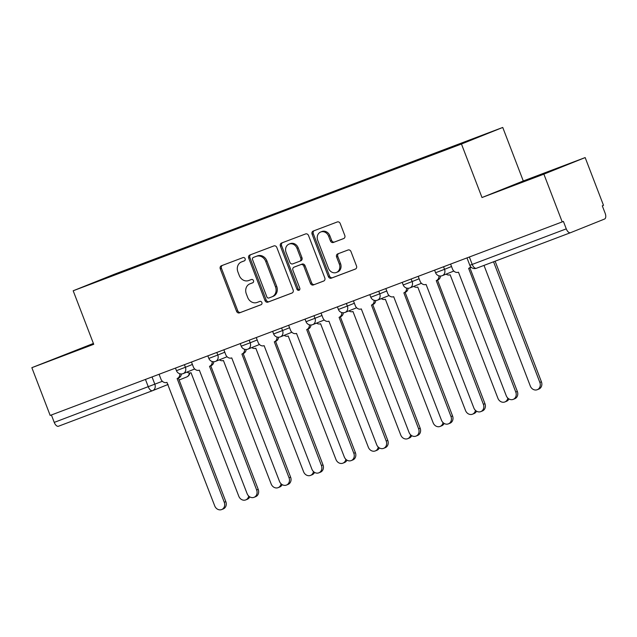 <?xml version="1.0" encoding="UTF-8"?>
<svg xmlns="http://www.w3.org/2000/svg" width="637" height="637" viewBox="0 0 637 637"><rect width="100%" height="100%" fill="white"/><g stroke="black" fill="none" stroke-linecap="round" stroke-linejoin="round"><path stroke-width="0.96" d="M245.126 258.686A1.768 1.529 -111.9 0 0 243.071 257.571L221.413 265.756A2.524 2.182 -111.9 0 0 220.283 268.886L236.558 311.286A2.524 2.182 -111.9 0 0 239.496 312.871L261.154 304.685A1.768 1.529 -111.9 0 0 259.888 301.389L257.085 302.448A8.074 6.975 -111.9 0 1 247.666 297.375L246.312 293.84A8.074 6.975 -111.9 0 1 249.831 283.879A8.074 6.975 -111.9 0 1 249.943 283.839L252.746 282.78A1.768 1.529 -111.9 0 0 251.48 279.484L248.677 280.543A8.074 6.975 -111.9 0 1 239.257 275.471L237.904 271.935A8.074 6.975 -111.9 0 1 241.415 261.974A8.074 6.975 -111.9 0 1 241.534 261.926L244.337 260.867A1.768 1.529 -111.9 0 0 245.126 258.686M343.654 238.572A2.524 2.182 -111.9 0 0 344.784 235.443L340.222 223.547A2.524 2.182 -111.9 0 0 337.276 221.963L313.229 231.056A2.524 2.182 -111.9 0 0 312.098 234.177L328.373 276.585A2.524 2.182 -111.9 0 0 331.312 278.17L355.366 269.077A2.524 2.182 -111.9 0 0 356.497 265.955L350.979 251.583A2.524 2.182 -111.9 0 0 348.041 249.999L337.745 253.884A2.524 2.182 -111.9 0 0 336.615 257.014L339.346 264.14A6.752 5.829 -111.9 0 1 336.408 272.461A6.752 5.829 -111.9 0 1 328.445 268.265L317.728 240.348A6.752 5.829 -111.9 0 1 320.666 232.019A6.752 5.829 -111.9 0 1 328.636 236.223L330.42 240.874A2.524 2.182 -111.9 0 0 333.358 242.466L343.725 238.541M461.459 144.018L482.002 197.534L543.879 174.148L562.208 221.907L50.18 415.435L31.85 367.684L93.727 344.291L73.183 290.775L461.459 144.018L502.744 127.448L114.469 274.205L73.183 290.775M276.832 247.506A2.524 2.182 -111.9 0 0 273.894 245.922L249.847 255.015A2.524 2.182 -111.9 0 0 248.709 258.136L264.984 300.537A2.524 2.182 -111.9 0 0 267.93 302.129L291.977 293.036A2.524 2.182 -111.9 0 0 293.116 289.907L276.832 247.506M281.538 243.031L305.585 233.946A2.524 2.182 -111.9 0 1 308.531 235.531L324.806 277.931A2.524 2.182 -111.9 0 1 323.668 281.06L313.38 284.946A2.524 2.182 -111.9 0 1 310.434 283.361L303.833 266.162A2.524 2.182 -111.9 0 0 300.895 264.578L294.063 267.158A2.524 2.182 -111.9 0 0 292.932 270.287L299.804 288.187A1.768 1.529 -111.9 0 1 296.953 289.27L280.399 246.161A2.524 2.182 -111.9 0 1 281.538 243.031M543.879 174.148L585.164 157.578L603.502 205.337L602.291 205.823L605.15 213.26A5.144 2.596 69.3 0 1 604.585 219.024L570.521 232.696A5.144 2.596 69.3 0 0 570.521 232.696L476.436 268.257A5.144 2.596 -110.7 0 1 472.208 264.419L566.269 228.866A5.144 2.596 69.3 0 0 570.497 232.704M93.4 343.454L31.85 367.684M585.164 157.578L523.288 180.972L502.744 127.448M562.208 221.907L563.411 221.421L566.269 228.866M152.498 390.696L58.493 426.233A5.144 2.596 -110.7 0 1 58.469 426.241A5.144 2.596 -110.7 0 1 54.241 422.395L162.371 381.292M51.398 414.982L54.241 422.395M122.798 271.84L87.866 284.978L142.975 263.678L142.919 264.236M453.13 146.916L453.178 146.43L456.004 145.292L142.975 263.678M453.178 146.43L488.061 133.244L430.126 155.683L122.75 271.792M93.472 343.622L57.935 357.5L93.623 344.036M482.002 197.534L523.288 180.972M559.079 167.762L505.595 188.297L559.079 167.762M146 263.073L145.801 262.548M71.503 352.524L71.344 352.118M545.909 173.049L545.75 172.651M519.163 183.321L519.004 182.915M244.568 260.756L242.737 261.449A8.074 6.975 -111.9 0 0 242.625 261.488A8.074 6.975 -111.9 0 0 242.506 261.536M250.922 283.449A8.074 6.975 -111.9 0 1 251.034 283.401A8.074 6.975 -111.9 0 1 251.145 283.354L252.977 282.661M222.337 265.414A2.524 2.182 -111.9 0 0 221.485 268.4L237.76 310.8A2.524 2.182 -111.9 0 0 240.706 312.393L261.385 304.574M250.763 254.665A2.524 2.182 -111.9 0 0 249.911 257.659L266.194 300.059A2.524 2.182 -111.9 0 0 269.132 301.643L292.264 292.901M253.351 257.459A1.768 1.529 -111.9 0 0 252.563 259.649L266.847 296.874A1.768 1.529 -111.9 0 0 268.91 297.981L271.864 296.866A8.074 6.975 -111.9 0 0 271.975 296.818A8.074 6.975 -111.9 0 0 275.487 286.857L265.725 261.417A8.074 6.975 -111.9 0 0 256.305 256.345L254.553 256.982A1.768 1.529 -111.9 0 0 254.505 256.998L253.327 257.475M272.087 296.77L273.066 296.38A8.074 6.975 -111.9 0 0 273.177 296.332A8.074 6.975 -111.9 0 0 276.697 286.379L275.487 286.857M254.553 256.982L257.515 255.859A8.074 6.975 -111.9 0 1 266.927 260.939L276.697 286.379M323.954 280.925L313.38 284.946M295.202 266.704A2.524 2.182 -111.9 0 1 295.265 266.68L302.097 264.1A2.524 2.182 -111.9 0 1 305.035 265.685L311.644 282.876A2.524 2.182 -111.9 0 0 314.582 284.46M282.454 242.689A2.524 2.182 -111.9 0 0 281.61 245.675L298.156 288.784A1.768 1.529 -111.9 0 0 299.573 289.97M296.985 248.319A6.752 5.829 -111.9 0 0 289.023 244.114A6.752 5.829 -111.9 0 0 286.085 252.443L289.859 262.277A2.524 2.182 -111.9 0 0 292.797 263.861L299.629 261.281A2.524 2.182 -111.9 0 0 300.76 258.152L296.985 248.319L298.188 247.841A6.752 5.829 -111.9 0 0 290.225 243.637L289.023 244.114M299.701 261.25L300.831 260.796A2.524 2.182 -111.9 0 0 301.962 257.674L300.76 258.152M298.188 247.841L301.962 257.674M320.666 232.019L321.868 231.534A6.752 5.829 -111.9 0 1 329.839 235.738L331.622 240.396A2.524 2.182 -111.9 0 0 334.568 241.98L343.94 238.437M336.408 272.461L337.61 271.983A6.752 5.829 -111.9 0 0 340.548 263.654L339.346 264.14M338.669 253.542A2.524 2.182 -111.9 0 0 337.817 256.528L340.548 263.654M314.152 230.705A2.524 2.182 -111.9 0 0 313.3 233.699L329.576 276.1A2.524 2.182 -111.9 0 0 332.514 277.684L355.645 268.941M186.983 372.08A5.144 4.443 -111.9 0 0 191.028 372.733L238.779 496.207A5.916 5.104 -111.9 0 0 245.763 499.894A5.916 5.104 -111.9 0 0 248.693 496.048M249.792 496.884A5.916 5.104 68.1 0 1 247.323 499.265L245.763 499.894M159.083 374.277L160.954 379.158A5.144 4.443 -111.9 0 0 166.95 382.391L214.709 505.866A5.916 5.104 -111.9 0 0 221.684 509.552A5.916 5.104 -111.9 0 0 224.256 502.259L177.126 378.545A5.144 4.443 -111.9 0 0 177.197 378.513A5.144 4.443 -111.9 0 0 179.801 373.768M181.378 373.975A5.144 4.443 68.1 0 1 178.766 377.884A5.144 4.443 68.1 0 1 178.686 377.916L177.269 378.489M178.384 378.044L225.824 501.63A5.916 5.104 68.1 0 1 223.253 508.923L221.684 509.552M219.375 359.833A5.144 4.443 -111.9 0 0 223.42 360.486L271.171 483.969A5.916 5.104 -111.9 0 0 278.154 487.647A5.916 5.104 -111.9 0 0 281.084 483.802M282.183 484.646A5.916 5.104 68.1 0 1 279.715 487.018L278.154 487.647M251.766 347.595A5.144 4.443 -111.9 0 0 255.811 348.24L303.562 471.722A5.916 5.104 -111.9 0 0 310.538 475.401A5.916 5.104 -111.9 0 0 313.476 471.555M314.574 472.399A5.916 5.104 68.1 0 1 312.106 474.78L310.538 475.401M191.474 362.039L193.345 366.912A5.144 4.443 -111.9 0 0 199.341 370.145L247.1 493.627A5.916 5.104 -111.9 0 0 254.075 497.306A5.916 5.104 -111.9 0 0 256.647 490.012L209.517 366.299A5.144 4.443 -111.9 0 0 209.589 366.275A5.144 4.443 -111.9 0 0 212.193 361.521M213.769 361.736A5.144 4.443 68.1 0 1 211.15 365.646A5.144 4.443 68.1 0 1 211.078 365.67L209.661 366.243M210.775 365.797L258.216 489.383A5.916 5.104 68.1 0 1 255.644 496.677L254.075 497.306M223.866 349.793L225.737 354.674A5.144 4.443 -111.9 0 0 231.733 357.906L279.492 481.381A5.916 5.104 -111.9 0 0 286.467 485.068A5.916 5.104 -111.9 0 0 289.039 477.774L241.909 354.061A5.144 4.443 -111.9 0 0 241.98 354.029A5.144 4.443 -111.9 0 0 244.584 349.283M246.161 349.49A5.144 4.443 68.1 0 1 243.541 353.4A5.144 4.443 68.1 0 1 243.469 353.431L242.052 353.997M243.167 353.551L290.607 477.145A5.916 5.104 68.1 0 1 288.028 484.438L286.467 485.068M284.158 335.349A5.144 4.443 -111.9 0 0 288.203 336.002L335.954 459.476A5.916 5.104 -111.9 0 0 342.929 463.163A5.916 5.104 -111.9 0 0 345.867 459.317M346.966 460.161A5.916 5.104 68.1 0 1 344.498 462.534L342.929 463.163M316.549 323.102A5.144 4.443 -111.9 0 0 320.586 323.755L368.345 447.238A5.916 5.104 -111.9 0 0 375.32 450.916A5.916 5.104 -111.9 0 0 378.259 447.07M379.357 447.915A5.916 5.104 68.1 0 1 376.889 450.287L375.32 450.916M348.941 310.864A5.144 4.443 -111.9 0 0 352.978 311.517L400.737 434.991A5.916 5.104 -111.9 0 0 407.712 438.678A5.916 5.104 -111.9 0 0 410.65 434.832M411.749 435.668A5.916 5.104 68.1 0 1 409.28 438.049L407.712 438.678M256.257 337.546L258.128 342.427A5.144 4.443 -111.9 0 0 264.124 345.66L311.883 469.143A5.916 5.104 -111.9 0 0 318.858 472.821A5.916 5.104 -111.9 0 0 321.43 465.528L274.3 341.814A5.144 4.443 -111.9 0 0 274.372 341.79A5.144 4.443 -111.9 0 0 276.976 337.037M278.552 337.244A5.144 4.443 68.1 0 1 275.932 341.161A5.144 4.443 68.1 0 1 275.861 341.185L274.443 341.758M275.558 341.313L322.999 464.899A5.916 5.104 68.1 0 1 320.419 472.192L318.858 472.821M288.649 325.308L290.52 330.189A5.144 4.443 -111.9 0 0 296.516 333.414L344.275 456.896A5.916 5.104 -111.9 0 0 351.25 460.575A5.916 5.104 -111.9 0 0 353.822 453.289L306.692 329.576A5.144 4.443 -111.9 0 0 306.763 329.544A5.144 4.443 -111.9 0 0 309.367 324.798M310.944 325.005A5.144 4.443 68.1 0 1 308.324 328.915A5.144 4.443 68.1 0 1 308.252 328.947L306.835 329.512M307.942 329.066L355.39 452.66A5.916 5.104 68.1 0 1 352.81 459.954L351.25 460.575M321.04 313.062L322.911 317.943A5.144 4.443 -111.9 0 0 328.907 321.175L376.658 444.65A5.916 5.104 -111.9 0 0 383.641 448.337A5.916 5.104 -111.9 0 0 386.213 441.043L339.083 317.33A5.144 4.443 -111.9 0 0 339.155 317.298A5.144 4.443 -111.9 0 0 341.758 312.552M343.335 312.759A5.144 4.443 68.1 0 1 340.715 316.677A5.144 4.443 68.1 0 1 340.644 316.7L339.226 317.274M340.333 316.828L387.782 440.414A5.916 5.104 68.1 0 1 385.202 447.707L383.641 448.337M381.332 298.618A5.144 4.443 -111.9 0 0 385.369 299.271L433.128 422.753A5.916 5.104 -111.9 0 0 440.103 426.432A5.916 5.104 -111.9 0 0 443.041 422.586M444.14 423.43A5.916 5.104 68.1 0 1 441.672 425.803L440.103 426.432M353.431 300.823L355.303 305.704A5.144 4.443 -111.9 0 0 361.298 308.929L409.05 432.412A5.916 5.104 -111.9 0 0 416.033 436.09A5.916 5.104 -111.9 0 0 418.605 428.797L371.475 305.083A5.144 4.443 -111.9 0 0 371.546 305.059A5.144 4.443 -111.9 0 0 374.15 300.314M375.726 300.521A5.144 4.443 68.1 0 1 373.107 304.43A5.144 4.443 68.1 0 1 373.035 304.454L371.618 305.027M372.725 304.582L420.165 428.175A5.916 5.104 68.1 0 1 417.593 435.461L416.033 436.09M413.724 286.379A5.144 4.443 -111.9 0 0 417.761 287.032L465.52 410.507A5.916 5.104 -111.9 0 0 472.495 414.193A5.916 5.104 -111.9 0 0 475.433 410.347M476.532 411.183A5.916 5.104 68.1 0 1 474.063 413.564L472.495 414.193M385.823 288.577L387.694 293.458A5.144 4.443 -111.9 0 0 393.69 296.691L441.441 420.165A5.916 5.104 -111.9 0 0 448.424 423.852A5.916 5.104 -111.9 0 0 450.996 416.558L403.866 292.845A5.144 4.443 -111.9 0 0 403.938 292.813A5.144 4.443 -111.9 0 0 406.541 288.067M408.118 288.274A5.144 4.443 68.1 0 1 405.498 292.184A5.144 4.443 68.1 0 1 405.427 292.216L404.009 292.789M405.116 292.343L452.557 415.929A5.916 5.104 68.1 0 1 449.985 423.223L448.424 423.852M446.115 274.133A5.144 4.443 -111.9 0 0 450.152 274.786L497.911 398.268A5.916 5.104 -111.9 0 0 504.886 401.947A5.916 5.104 -111.9 0 0 507.824 398.101M508.923 398.945A5.916 5.104 68.1 0 1 506.455 401.318L504.886 401.947M418.206 276.339L420.086 281.212A5.144 4.443 -111.9 0 0 426.081 284.444L473.832 407.927A5.916 5.104 -111.9 0 0 480.816 411.606A5.916 5.104 -111.9 0 0 483.387 404.312L436.249 280.599A5.144 4.443 -111.9 0 0 436.329 280.575A5.144 4.443 -111.9 0 0 438.933 275.821M440.509 276.036A5.144 4.443 68.1 0 1 437.89 279.946A5.144 4.443 68.1 0 1 437.818 279.969L436.401 280.543M437.508 280.097L484.948 403.683A5.916 5.104 68.1 0 1 482.376 410.976L480.816 411.606M484.001 265.398L530.303 386.022A5.916 5.104 -111.9 0 0 537.278 389.701A5.916 5.104 -111.9 0 0 539.85 382.415L493.548 261.791M495.124 261.194L541.418 381.786A5.916 5.104 68.1 0 1 538.846 389.08L537.278 389.701M450.598 264.092L452.477 268.973A5.144 4.443 -111.9 0 0 458.473 272.206L506.224 395.681A5.916 5.104 -111.9 0 0 513.207 399.367A5.916 5.104 -111.9 0 0 515.779 392.073L468.641 268.36A5.144 4.443 -111.9 0 0 468.713 268.328A5.144 4.443 -111.9 0 0 470.632 266.696M471.133 267.229A5.144 4.443 68.1 0 1 470.281 267.699A5.144 4.443 68.1 0 1 470.21 267.731L468.784 268.296M469.899 267.851L517.34 391.444A5.916 5.104 68.1 0 1 514.768 398.738L513.207 399.367M570.473 232.72L476.46 268.249A5.144 2.596 -110.7 0 1 476.436 268.257A5.144 5.144 0 0 1 469.819 265.295L472.208 264.419L469.365 256.998M152.036 376.945L154.863 384.31A5.144 4.443 -111.9 0 1 152.625 390.648A5.144 4.443 -111.9 0 1 152.554 390.68A5.144 2.596 -110.7 0 1 152.53 390.688A5.144 2.596 -110.7 0 1 148.302 386.842L145.451 379.429M189.858 372.971A5.144 5.144 0 0 1 186.689 376.985A5.144 4.443 -111.9 0 1 186.617 377.008L179.14 380.01L186.689 376.985A5.144 4.443 -111.9 0 0 189.308 372.964M58.469 426.241L152.53 390.688A5.144 5.144 0 0 0 152.625 390.648L168.096 384.445L152.697 390.624M443.551 266.76L444.538 269.324L451.529 266.513M411.16 278.998L412.147 281.562L419.138 278.759M378.768 291.244L379.756 293.808L386.747 291.005M346.377 303.483L347.364 306.055L354.355 303.244M313.985 315.729L314.973 318.293L321.972 315.49M281.594 327.967L282.581 330.539L289.58 327.729M249.21 340.214L250.19 342.778L257.189 339.975M216.819 352.46L217.798 355.024L224.797 352.213M184.427 364.698L185.407 367.262L192.406 364.46M175.462 368.09L176.457 370.678L185.407 367.262A5.144 4.443 68.1 0 1 183.169 373.608A5.144 4.443 68.1 0 1 183.098 373.632M207.853 355.844L208.848 358.432L217.798 355.024A5.144 4.443 68.1 0 1 215.561 361.362A5.144 4.443 68.1 0 1 215.489 361.394M240.245 343.598L241.24 346.194L250.19 342.778A5.144 4.443 68.1 0 1 247.952 349.124A5.144 4.443 68.1 0 1 247.881 349.148M272.636 331.359L273.631 333.947L282.581 330.539A5.144 4.443 68.1 0 1 280.344 336.877A5.144 4.443 68.1 0 1 280.272 336.909M305.027 319.113L306.023 321.709L314.973 318.293A5.144 4.443 68.1 0 1 312.735 324.639A5.144 4.443 68.1 0 1 312.663 324.663M337.419 306.875L338.414 309.463L347.364 306.055A5.144 4.443 68.1 0 1 345.127 312.393A5.144 4.443 68.1 0 1 345.055 312.425M369.81 294.628L370.806 297.224L379.756 293.808A5.144 4.443 68.1 0 1 377.518 300.146A5.144 4.443 68.1 0 1 377.446 300.178M402.202 282.39L403.197 284.978L412.147 281.562A5.144 4.443 68.1 0 1 409.909 287.908A5.144 4.443 68.1 0 1 409.838 287.932M434.593 270.144L435.589 272.732L444.538 269.324A5.144 4.443 68.1 0 1 442.301 275.662A5.144 4.443 68.1 0 1 442.229 275.694M242.737 261.449L241.534 261.926M251.145 283.354L249.943 283.839M240.706 312.393L239.496 312.871M237.76 310.8L236.558 311.286M221.485 268.4L220.283 268.886M269.132 301.643L267.93 302.129M266.194 300.059L264.984 300.537M249.911 257.659L248.709 258.136M266.927 260.939L265.725 261.417M257.515 255.859L256.305 256.345M311.644 282.876L310.434 283.361M305.035 265.685L303.833 266.162M302.097 264.1L300.895 264.578M295.265 266.68L294.063 267.158M298.156 288.784L296.953 289.27M281.61 245.675L280.399 246.161M334.568 241.98L333.358 242.466M331.622 240.396L330.42 240.874M329.839 235.738L328.636 236.223M337.817 256.528L336.615 257.014M332.514 277.684L331.312 278.17M329.576 276.1L328.373 276.585M313.3 233.699L312.098 234.177M224.256 502.259L225.824 501.63M256.647 490.012L258.216 489.383M289.039 477.774L290.607 477.145M321.43 465.528L322.999 464.899M353.822 453.289L355.39 452.66M386.213 441.043L387.782 440.414M418.605 428.797L420.165 428.175M450.996 416.558L452.557 415.929M483.387 404.312L484.948 403.683M541.418 381.786L539.85 382.415M515.779 392.073L517.34 391.444M176.457 370.678A5.144 5.144 0 0 0 183.169 373.608L194.699 368.982M208.848 358.432A5.144 5.144 0 0 0 215.561 361.362L227.09 356.744M241.24 346.194A5.144 5.144 0 0 0 247.952 349.124L259.474 344.498M273.631 333.947A5.144 5.144 0 0 0 280.344 336.877L291.865 332.251M306.023 321.709A5.144 5.144 0 0 0 312.735 324.639L324.257 320.013M338.414 309.463A5.144 5.144 0 0 0 345.127 312.393L356.648 307.767M370.806 297.224A5.144 5.144 0 0 0 377.518 300.146L389.04 295.528M403.197 284.978A5.144 5.144 0 0 0 409.909 287.908L421.431 283.282M435.589 272.732A5.144 5.144 0 0 0 442.301 275.662L453.823 271.043M466.985 257.897L469.819 265.295M242.625 261.488L241.415 261.974M251.034 283.401L249.831 283.879M273.177 296.332L271.975 296.818M295.234 266.688L294.031 267.174M300.863 260.788L299.661 261.266M177.197 378.513L178.766 377.884M209.589 366.275L211.15 365.646M241.98 354.029L243.541 353.4M274.372 341.79L275.932 341.161M306.763 329.544L308.324 328.915M339.155 317.298L340.715 316.677M371.546 305.059L373.107 304.43M403.938 292.813L405.498 292.184M436.329 280.575L437.89 279.946M468.713 268.328L470.281 267.699"/></g></svg>
